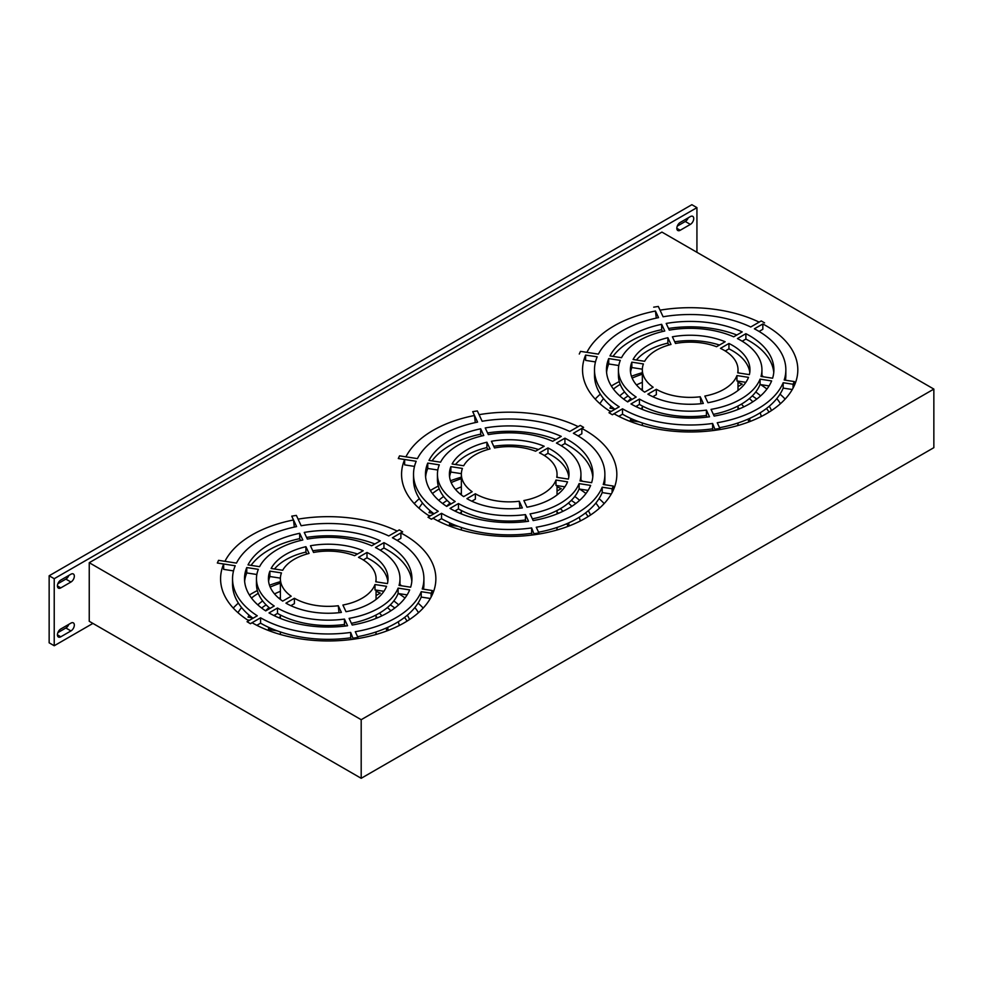 <?xml version="1.0" encoding="UTF-8"?>
<svg xmlns="http://www.w3.org/2000/svg" width="983" height="983" viewBox="0 0 983 983"><rect width="100%" height="100%" fill="white"/><g stroke="black" fill="none" stroke-linecap="round" stroke-linejoin="round"><path stroke-width="1.47" d="M571.283 500.408A83.715 48.339 180 0 1 575.792 503.542M585.499 512.954A83.715 48.339 180 0 1 588.067 516.616M442.608 503.542A83.715 48.339 180 0 1 447.118 500.408M459.884 493.773A83.715 48.339 180 0 1 461.359 493.171M458.25 526.384L450.865 525.241L450.865 523.411M450.447 526.396A59.803 34.528 180 0 1 450.865 525.241M459.884 513.31A59.803 34.528 180 0 1 461.359 512.118M557.042 512.118A59.803 34.528 180 0 1 558.504 513.31M566.872 523.706A59.803 34.528 180 0 1 567.953 526.396M390.3 604.889A83.715 48.339 180 0 1 394.81 608.022M404.529 617.435A83.715 48.339 180 0 1 407.085 621.096M261.638 608.022A83.715 48.339 180 0 1 266.147 604.889M278.914 598.266A83.715 48.339 180 0 1 280.388 597.652M277.28 630.865L269.895 629.722L269.895 627.904M269.477 630.877A59.803 34.528 180 0 1 269.895 629.722M278.914 617.791A59.803 34.528 180 0 1 280.388 616.611M376.059 616.611A59.803 34.528 180 0 1 377.533 617.791M385.889 628.186A59.803 34.528 180 0 1 386.97 630.877M590.525 515.031A83.715 48.339 0 0 0 588.313 510.693M579.626 500.372A83.715 48.339 0 0 0 574.772 496.452M568.371 503.063A71.759 41.433 180 0 1 571.848 506.306M579.171 517.304A71.759 41.433 180 0 1 580.314 520.965M557.042 491.07L561.244 488.637A83.715 48.339 0 0 0 557.042 486.831M556.624 530.107A47.835 27.622 180 0 0 556.747 529.567L557.889 529.739M568.997 525.991A59.803 34.528 0 0 0 568.666 522.895M562.903 511.32A59.803 34.528 0 0 0 560.396 508.653M456.763 509.894A59.803 34.528 0 0 0 455.485 511.32M449.723 522.895A59.803 34.528 0 0 0 449.403 525.991M446.54 506.306A71.759 41.433 180 0 1 450.03 503.063M461.359 486.831A83.715 48.339 0 0 0 455.485 489.423M443.628 496.452A83.715 48.339 0 0 0 438.762 500.372M430.087 510.693A83.715 48.339 0 0 0 428.981 512.659L433.417 513.347M430.529 515.756L428.502 515.448M418.942 508.174A95.683 55.245 180 0 1 422.555 503.063M432.434 493.527A95.683 55.245 180 0 1 439.229 488.821M451.172 482.579A95.683 55.245 180 0 1 461.359 478.66M579.589 489.092A95.683 55.245 180 0 1 585.966 493.527M595.833 503.063A95.683 55.245 180 0 1 599.458 508.174M538.573 532.196A95.683 55.245 0 0 0 602.21 492.581L602.21 487.199L612.102 488.735L613.331 486.069L603.218 484.496A95.683 55.245 0 0 0 604.877 474.248A95.683 55.245 0 0 0 576.849 435.186A95.683 55.245 0 0 0 573.384 433.282L583.619 427.372L580.24 425.418L569.747 431.476A95.683 55.245 0 0 0 482.137 421.265L477.345 410.931L472.712 411.644L477.578 422.112A95.683 55.245 0 0 0 417.431 458.619L399.54 455.854L398.299 458.52L416.19 461.285A95.683 55.245 0 0 0 413.524 474.248A95.683 55.245 0 0 0 438.246 511.307L428.01 517.205L431.402 519.159L441.539 513.31L441.539 518.692A95.683 55.245 0 0 0 531.643 533.327L532.417 534.998M531.643 533.327L531.643 527.945L534.297 534.752M534.297 533.658L538.917 532.933L538.917 534.052M538.917 532.933L536.263 527.232A95.683 55.245 0 0 0 602.21 487.199M602.21 492.581L611.303 493.994M612.102 488.735L612.102 492.557M613.331 486.069L613.331 490.05M604.471 484.693A95.683 55.245 0 0 0 604.877 479.63L604.877 474.248M437.435 474.248A71.759 41.433 0 0 0 455.19 501.527L446.712 506.417A83.715 48.339 180 0 1 425.479 474.248A83.715 48.339 180 0 1 427.752 463.079L439.303 464.861A71.759 41.433 0 0 0 437.435 474.248L437.435 479.63A71.759 41.433 0 0 0 451.062 503.91M425.614 476.939A83.715 48.339 180 0 1 427.752 468.461L427.752 463.079M427.752 468.461L437.816 470.009M428.981 460.413A83.715 48.339 180 0 1 480.675 428.797L483.783 435.506A71.759 41.433 0 0 0 440.544 462.194L428.981 460.413M432.041 460.88A83.715 48.339 180 0 1 480.675 434.179L480.675 428.797M480.675 434.179L481.535 436.022M552.716 441.306A71.759 41.433 0 0 0 488.33 434.609L485.233 427.937A83.715 48.339 180 0 1 561.244 436.391L552.716 441.306M487.556 432.938A83.715 48.339 180 0 1 555.862 439.499M463.669 465.77L452.106 463.988A59.803 34.528 180 0 1 486.904 442.215L490.026 448.936A47.835 27.622 0 0 0 463.669 465.77M455.448 464.504A59.803 34.528 180 0 1 486.904 447.597L486.904 442.215M486.904 447.597L487.801 449.538M494.523 447.953L491.426 441.281A59.803 34.528 180 0 1 544.177 446.245L535.575 451.209A47.835 27.622 0 0 0 494.523 447.953M493.749 446.282A59.803 34.528 180 0 1 538.487 449.526M544.275 455.473L547.961 453.335A59.803 34.528 180 0 1 551.488 455.215A59.803 34.528 180 0 1 568.813 476.939M547.961 447.953A59.803 34.528 180 0 1 551.488 449.833A59.803 34.528 180 0 1 568.997 474.248A59.803 34.528 180 0 1 568.395 479.114L556.747 477.308A47.835 27.622 0 0 0 557.042 474.248A47.835 27.622 0 0 0 543.021 454.711A47.835 27.622 0 0 0 539.47 452.856L547.961 447.953L547.961 453.335M555.973 480.048L567.535 481.842A59.803 34.528 180 0 1 526.974 507.203L523.878 500.531A47.835 27.622 0 0 0 555.973 480.048L555.973 485.43L564.893 486.818M471.84 501.195L475.367 499.155L475.367 493.773A47.835 27.622 0 0 0 519.257 501.244L519.982 508.199M519.257 501.244L522.354 507.928A59.803 34.528 180 0 1 466.913 498.664L475.367 493.773M472.159 491.721L463.669 496.624A59.803 34.528 180 0 1 449.403 474.248A59.803 34.528 180 0 1 450.865 466.655L462.428 468.436A47.835 27.622 0 0 0 461.359 474.248A47.835 27.622 0 0 0 472.159 491.721M449.587 476.939A59.803 34.528 180 0 1 450.865 472.037L450.865 466.655M450.865 472.037L461.371 473.659M564.918 438.172A83.715 48.339 180 0 1 568.395 440.065A83.715 48.339 180 0 1 592.921 474.248A83.715 48.339 180 0 1 591.619 482.702L580.019 480.908A71.759 41.433 0 0 0 580.953 474.248A71.759 41.433 0 0 0 559.941 444.955A71.759 41.433 0 0 0 556.439 443.063L564.918 438.172L564.918 443.554A83.715 48.339 180 0 1 568.395 445.446A83.715 48.339 180 0 1 592.786 476.939M580.916 481.056A71.759 41.433 0 0 0 580.953 479.63L580.953 474.248M561.207 445.692L564.918 443.554M532.368 518.84A71.759 41.433 0 0 0 579.098 489.006L579.098 483.624L590.648 485.418A83.715 48.339 180 0 1 533.167 520.56L530.07 513.888A71.759 41.433 0 0 0 579.098 483.624M579.098 489.006L588.104 490.406M458.459 503.542L458.459 508.924A71.759 41.433 0 0 0 525.45 519.982L525.45 514.601L528.547 521.273A83.715 48.339 180 0 1 450.005 508.42L458.459 503.542A71.759 41.433 0 0 0 525.45 514.601M525.45 519.982L526.188 521.58M454.846 511.013L458.459 508.924M57.874 583.718L65.873 579.098A4.78 2.765 120 0 0 68.81 575.448M57.874 632.61L65.873 627.99A4.78 2.765 120 0 0 68.81 624.352M677.287 226.102L685.286 221.482A4.78 2.765 120 0 0 688.211 217.833M49.15 575.768L49.15 642.821L54.225 645.745L54.225 578.704L49.15 575.768L691.86 204.697L696.935 207.634L696.935 252.299M409.555 619.511A83.715 48.339 0 0 0 407.343 615.174M398.656 604.852A83.715 48.339 0 0 0 393.802 600.932M387.4 607.555A71.759 41.433 180 0 1 390.878 610.787M398.189 621.784A71.759 41.433 180 0 1 399.344 625.458M376.059 595.551L380.274 593.13A83.715 48.339 0 0 0 376.059 591.324M375.653 634.588A47.835 27.622 180 0 0 375.764 634.047L376.919 634.232M388.015 630.484A59.803 34.528 0 0 0 387.695 627.387M381.932 615.813A59.803 34.528 0 0 0 379.413 613.146M275.793 614.387A59.803 34.528 0 0 0 274.515 615.813M268.752 627.387A59.803 34.528 0 0 0 268.433 630.484M265.57 610.787A71.759 41.433 180 0 1 269.047 607.555M280.388 591.324A83.715 48.339 0 0 0 274.515 593.904M262.645 600.932A83.715 48.339 0 0 0 257.792 604.852M249.104 615.174A83.715 48.339 0 0 0 248.011 617.152L252.434 617.828M249.559 620.248L247.532 619.929M237.96 612.667A95.683 55.245 180 0 1 241.585 607.555M251.464 598.02A95.683 55.245 180 0 1 258.259 593.314M270.19 587.072A95.683 55.245 180 0 1 280.388 583.152M398.619 593.572A95.683 55.245 180 0 1 404.996 598.02M414.863 607.555A95.683 55.245 180 0 1 418.488 612.667M357.603 636.689A95.683 55.245 0 0 0 421.228 597.074L421.228 591.692L431.119 593.216L432.36 590.55L422.235 588.989A95.683 55.245 0 0 0 423.906 578.729A95.683 55.245 0 0 0 395.879 539.667A95.683 55.245 0 0 0 392.414 537.762L402.649 531.864L399.258 529.911L388.776 535.956A95.683 55.245 0 0 0 301.154 525.745L296.362 515.411L291.742 516.136L296.596 526.593A95.683 55.245 0 0 0 236.448 563.099L218.558 560.335L217.329 563.001L235.22 565.778A95.683 55.245 0 0 0 232.541 578.729A95.683 55.245 0 0 0 257.276 615.788L247.04 621.698L250.419 623.652L260.569 617.791L260.569 623.173A95.683 55.245 0 0 0 350.673 637.807L351.447 639.491M350.673 637.807L350.673 632.425L353.315 639.245M353.315 638.139L357.935 637.426L357.935 638.532M357.935 637.426L355.293 631.713A95.683 55.245 0 0 0 421.228 591.692M421.228 597.074L430.321 598.475M431.119 593.216L431.119 597.05M432.36 590.55L432.36 594.531M423.501 589.186A95.683 55.245 0 0 0 423.906 584.111L423.906 578.729M256.465 578.729A71.759 41.433 0 0 0 274.208 606.007L265.742 610.898A83.715 48.339 180 0 1 244.509 578.729A83.715 48.339 180 0 1 246.77 567.56L258.332 569.354A71.759 41.433 0 0 0 256.465 578.729L256.465 584.111A71.759 41.433 0 0 0 270.079 608.391M244.632 581.42A83.715 48.339 180 0 1 246.77 572.942L246.77 567.56M246.77 572.942L256.846 574.502M248.011 564.893A83.715 48.339 180 0 1 299.704 533.29L302.813 539.986A71.759 41.433 0 0 0 259.573 566.675L248.011 564.893M251.058 565.36A83.715 48.339 180 0 1 299.704 538.672L299.704 533.29M299.704 538.672L300.552 540.503M371.746 545.786A71.759 41.433 0 0 0 307.347 539.089L304.251 532.417A83.715 48.339 180 0 1 380.274 540.871L371.746 545.786M306.573 537.418A83.715 48.339 180 0 1 374.879 543.98M282.686 570.263L271.124 568.469A59.803 34.528 180 0 1 305.922 546.695L309.055 553.429A47.835 27.622 0 0 0 282.686 570.263M274.466 568.985A59.803 34.528 180 0 1 305.922 552.077L305.922 546.695M305.922 552.077L306.831 554.031M313.552 552.446L310.444 545.762A59.803 34.528 180 0 1 363.194 550.726L354.605 555.69A47.835 27.622 0 0 0 313.552 552.446M312.766 550.763A59.803 34.528 180 0 1 357.505 554.007M363.305 559.954L366.991 557.828A59.803 34.528 180 0 1 370.505 559.696A59.803 34.528 180 0 1 387.843 581.42M366.991 552.446A59.803 34.528 180 0 1 370.505 554.314A59.803 34.528 180 0 1 388.027 578.729A59.803 34.528 180 0 1 387.425 583.595L375.764 581.801A47.835 27.622 0 0 0 376.059 578.729A47.835 27.622 0 0 0 362.051 559.204A47.835 27.622 0 0 0 358.5 557.349L366.991 552.446L366.991 557.828M374.99 584.541L386.552 586.323A59.803 34.528 180 0 1 346.004 611.696L342.895 605.024A47.835 27.622 0 0 0 374.99 584.541L374.99 589.923L383.923 591.299M290.857 605.688L294.396 603.648L294.396 598.266A47.835 27.622 0 0 0 338.275 605.737L339.012 612.692M338.275 605.737L341.384 612.409A59.803 34.528 180 0 1 285.942 603.144L294.396 598.266M291.189 596.214L282.699 601.117A59.803 34.528 180 0 1 268.42 578.729A59.803 34.528 180 0 1 269.895 571.135L281.457 572.929A47.835 27.622 0 0 0 280.388 578.729A47.835 27.622 0 0 0 291.189 596.214M268.605 581.42A59.803 34.528 180 0 1 269.895 576.517L269.895 571.135M269.895 576.517L280.401 578.139M383.948 542.653A83.715 48.339 180 0 1 387.425 544.557A83.715 48.339 180 0 1 411.938 578.729A83.715 48.339 180 0 1 410.648 587.195L399.049 585.401A71.759 41.433 0 0 0 399.983 578.729A71.759 41.433 0 0 0 378.959 549.436A71.759 41.433 0 0 0 375.469 547.543L383.948 542.653L383.948 548.035A83.715 48.339 180 0 1 387.425 549.939A83.715 48.339 180 0 1 411.816 581.42M399.946 585.536A71.759 41.433 0 0 0 399.983 584.111L399.983 578.729M380.224 550.185L383.948 548.035M351.398 623.32A71.759 41.433 0 0 0 398.115 593.499L398.115 588.117L409.678 589.898A83.715 48.339 180 0 1 352.197 625.041L349.1 618.368A71.759 41.433 0 0 0 398.115 588.117M398.115 593.499L407.122 594.887M277.489 608.022L277.489 613.404A71.759 41.433 0 0 0 344.48 624.463L344.48 619.081L347.577 625.753A83.715 48.339 180 0 1 269.023 612.913L277.489 608.022A71.759 41.433 0 0 0 344.48 619.081M344.48 624.463L345.217 626.06M273.876 615.493L277.489 613.404M413.524 474.248L413.524 479.63A95.683 55.245 0 0 0 433.982 513.765M441.539 513.31A95.683 55.245 0 0 0 531.643 527.945M599.052 498.614A107.638 62.138 180 0 1 604.164 503.579M580.953 480.183A107.638 62.138 180 0 1 581.85 480.65L581.1 481.08M557.042 477.173A107.638 62.138 180 0 1 558.43 477.566M414.236 503.579A107.638 62.138 180 0 1 419.348 498.614M430.37 490.517A107.638 62.138 180 0 1 438.32 486.069M450.472 480.761A107.638 62.138 180 0 1 461.359 477.173M405.905 456.837A107.638 62.138 180 0 1 474.47 415.502L475.293 422.592M578.115 435.936L581.85 433.773L581.85 428.465A107.638 62.138 180 0 1 585.315 430.382A107.638 62.138 180 0 1 616.832 474.322A107.638 62.138 180 0 1 550.394 531.742A107.638 62.138 180 0 1 433.085 518.262L431.402 519.245L428.01 517.205M437.816 520.843L441.539 518.692M429.718 516.222A107.638 62.138 180 0 1 401.568 474.322A107.638 62.138 180 0 1 404.64 459.577L404.64 464.885L414.494 466.409M54.225 578.704L696.935 207.634M92.918 623.406L54.225 645.745M361.191 719.703L933.85 389.084L933.85 447.67L361.191 778.303L89.244 621.293L89.244 562.706L361.191 719.703L361.191 778.303M690.361 224.407L680.211 230.268A4.78 2.765 -60 0 1 677.815 230.501A4.78 2.765 -60 0 1 677.09 226.668A4.78 2.765 -60 0 1 680.211 222.453L690.361 216.592A4.78 2.765 -60 0 1 692.757 216.358A4.78 2.765 -60 0 1 693.482 220.192A4.78 2.765 -60 0 1 690.361 224.407L685.286 221.482M70.948 630.926L60.799 636.787A4.78 2.765 -60 0 1 58.415 637.021A4.78 2.765 -60 0 1 57.678 633.187A4.78 2.765 -60 0 1 60.799 628.973L70.948 623.111A4.78 2.765 -60 0 1 73.344 622.878A4.78 2.765 -60 0 1 74.081 626.712A4.78 2.765 -60 0 1 70.948 630.926L65.873 627.99M70.948 582.022L60.799 587.883A4.78 2.765 -60 0 1 58.415 588.117A4.78 2.765 -60 0 1 57.678 584.283A4.78 2.765 -60 0 1 60.799 580.068L70.948 574.207A4.78 2.765 -60 0 1 73.344 573.974A4.78 2.765 -60 0 1 74.081 577.807A4.78 2.765 -60 0 1 70.948 582.022L65.873 579.098M232.541 578.729L232.541 584.111A95.683 55.245 0 0 0 253 618.246M260.569 617.791A95.683 55.245 0 0 0 350.673 632.425M418.07 603.095A107.638 62.138 180 0 1 423.181 608.059M399.97 584.664A107.638 62.138 180 0 1 400.88 585.131L400.13 585.561M376.059 581.653A107.638 62.138 180 0 1 377.447 582.059M233.266 608.059A107.638 62.138 180 0 1 238.377 603.095M249.399 595.01A107.638 62.138 180 0 1 257.337 590.562M269.502 585.241A107.638 62.138 180 0 1 280.388 581.653M224.935 561.318A107.638 62.138 180 0 1 293.499 519.982L294.322 527.072M397.144 540.417L400.88 538.266L400.88 532.958A107.638 62.138 180 0 1 404.332 534.863A107.638 62.138 180 0 1 435.862 578.803A107.638 62.138 180 0 1 369.411 636.222A107.638 62.138 180 0 1 252.115 622.755L250.419 623.726L247.04 621.698M256.846 625.323L260.569 623.173M248.736 620.715A107.638 62.138 180 0 1 220.585 578.803A107.638 62.138 180 0 1 223.657 564.058L223.657 569.366L233.512 570.89M752.253 395.928A83.715 48.339 180 0 1 756.763 399.061M766.482 408.473A83.715 48.339 180 0 1 769.038 412.135M623.591 399.061A83.715 48.339 180 0 1 628.1 395.928M640.867 389.293A83.715 48.339 180 0 1 642.341 388.69M398.299 458.52L404.64 459.577M583.619 427.372L581.85 428.465M472.712 411.644L474.47 415.502M479.065 414.666A107.638 62.138 180 0 1 578.176 426.61M933.85 389.084L661.915 232.086L89.244 562.706M217.329 563.001L223.657 564.058M402.649 531.864L400.88 532.958M291.742 516.136L293.499 519.982M298.095 519.147A107.638 62.138 180 0 1 397.193 531.103M771.508 410.55A83.715 48.339 0 0 0 769.284 406.212M760.609 395.891A83.715 48.339 0 0 0 755.755 391.971M749.353 398.582A71.759 41.433 180 0 1 752.831 401.814M760.142 412.823A71.759 41.433 180 0 1 761.297 416.485M640.867 408.817A59.803 34.528 180 0 1 642.341 407.638M637.746 405.414A59.803 34.528 0 0 0 636.468 406.839M631.43 421.904A59.803 34.528 180 0 1 631.836 420.761L631.836 418.93M630.705 418.414A59.803 34.528 0 0 0 630.386 421.51M738.012 386.589L742.214 384.156A83.715 48.339 0 0 0 738.012 382.35M642.341 382.35A83.715 48.339 0 0 0 636.468 384.943M624.598 391.971A83.715 48.339 0 0 0 619.745 395.891M611.057 406.212A83.715 48.339 0 0 0 609.964 408.178L614.387 408.867M627.523 401.814A71.759 41.433 180 0 1 631 398.582M611.5 411.275L609.472 410.955M599.913 403.694A95.683 55.245 180 0 1 603.537 398.582M613.404 389.047A95.683 55.245 180 0 1 620.212 384.341M632.143 378.099A95.683 55.245 180 0 1 642.341 374.179M760.572 384.599A95.683 55.245 180 0 1 766.937 389.047M776.816 398.582A95.683 55.245 180 0 1 780.441 403.694M749.968 421.51A59.803 34.528 0 0 0 749.648 418.414M743.885 406.839A59.803 34.528 0 0 0 741.366 404.173M738.012 407.638A59.803 34.528 180 0 1 739.486 408.817M747.842 419.225A59.803 34.528 180 0 1 748.923 421.904M780.023 394.134A107.638 62.138 180 0 1 785.134 399.098M761.923 375.69A107.638 62.138 180 0 1 762.833 376.17L762.083 376.6M738.012 372.68A107.638 62.138 180 0 1 739.4 373.085M595.207 399.098A107.638 62.138 180 0 1 600.33 394.134M611.34 386.036A107.638 62.138 180 0 1 619.29 381.588M631.455 376.268A107.638 62.138 180 0 1 642.341 372.68M719.544 427.716A95.683 55.245 0 0 0 783.181 388.101L783.181 382.719L793.072 384.255L794.313 381.576L784.188 380.016A95.683 55.245 0 0 0 785.847 369.755A95.683 55.245 0 0 0 757.832 330.706A95.683 55.245 0 0 0 754.366 328.801L762.833 323.985A107.638 62.138 180 0 1 766.285 325.889A107.638 62.138 180 0 1 797.815 369.841A107.638 62.138 180 0 1 731.364 427.249A107.638 62.138 180 0 1 614.068 413.782L612.372 414.752L608.993 412.725L612.372 414.752M610.689 411.742A107.638 62.138 180 0 1 582.538 369.841A107.638 62.138 180 0 1 585.61 355.096L597.173 356.804A95.683 55.245 0 0 0 594.494 369.755A95.683 55.245 0 0 0 619.216 406.815L608.993 412.725M586.888 352.356A107.638 62.138 180 0 1 655.452 311.021L658.549 317.632A95.683 55.245 0 0 0 598.401 354.138L580.511 351.361L579.27 354.04M660.048 310.173A107.638 62.138 180 0 1 759.146 322.129M737.606 425.627A47.835 27.622 180 0 0 737.717 425.086L738.872 425.258M639.233 421.904L631.836 420.761M764.59 322.891L761.211 320.937L750.729 326.995A95.683 55.245 0 0 0 663.107 316.772L658.315 306.45L653.695 307.163M585.61 355.096L585.61 360.392L595.465 361.916M594.494 369.755L594.494 375.137A95.683 55.245 0 0 0 614.953 409.284M618.798 416.35L622.522 414.199A95.683 55.245 0 0 0 712.614 428.846L712.614 423.464L715.268 430.271M612.372 414.679L622.522 408.817L622.522 414.199M622.522 408.817A95.683 55.245 0 0 0 712.614 423.464M712.614 428.846L713.4 430.517M715.268 429.166L719.888 428.453L719.888 429.571M719.888 428.453L717.246 422.739A95.683 55.245 0 0 0 783.181 382.719M783.181 388.101L792.273 389.514M793.072 384.255L793.072 388.076M794.313 381.576L794.313 385.557M785.454 380.212A95.683 55.245 0 0 0 785.847 375.137L785.847 369.755M759.097 331.443L762.833 329.293L762.833 323.985M656.275 318.111L655.452 311.021M618.418 369.755A71.759 41.433 0 0 0 636.161 397.034L627.695 401.924A83.715 48.339 180 0 1 606.462 369.755A83.715 48.339 180 0 1 608.723 358.586L620.285 360.38A71.759 41.433 0 0 0 618.418 369.755L618.418 375.137A71.759 41.433 0 0 0 632.032 399.417M606.585 372.446A83.715 48.339 180 0 1 608.723 363.968L608.723 358.586M608.723 363.968L618.786 365.529M664.766 331.013A71.759 41.433 0 0 0 621.514 357.714L609.964 355.92A83.715 48.339 180 0 1 661.657 324.316L664.766 331.013M613.011 356.399A83.715 48.339 180 0 1 661.657 329.698L661.657 324.316M661.657 329.698L662.505 331.529M666.204 323.444A83.715 48.339 180 0 1 742.214 331.898L733.699 336.825A71.759 41.433 0 0 0 669.3 330.128L666.204 323.444M668.526 328.457A83.715 48.339 180 0 1 736.832 335.006M644.639 361.289L633.077 359.495A59.803 34.528 180 0 1 667.875 337.722L670.996 344.455A47.835 27.622 0 0 0 644.639 361.289M636.419 360.011A59.803 34.528 180 0 1 667.875 343.104L667.875 337.722M667.875 343.104L668.784 345.058M675.493 343.472L672.397 336.8A59.803 34.528 180 0 1 725.147 341.752L716.558 346.716A47.835 27.622 0 0 0 675.493 343.472M674.719 341.789A59.803 34.528 180 0 1 719.458 345.045M725.257 350.98L728.944 348.854A59.803 34.528 180 0 1 732.458 350.734A59.803 34.528 180 0 1 749.796 372.446M728.944 343.472A59.803 34.528 180 0 1 732.458 345.352A59.803 34.528 180 0 1 749.968 369.755A59.803 34.528 180 0 1 749.378 374.634L737.717 372.827A47.835 27.622 0 0 0 738.012 369.755A47.835 27.622 0 0 0 724.004 350.231A47.835 27.622 0 0 0 720.453 348.375L728.944 343.472L728.944 348.854M736.943 375.567L748.505 377.349A59.803 34.528 180 0 1 707.944 402.723L704.848 396.051A47.835 27.622 0 0 0 736.943 375.567L736.943 380.949L745.876 382.326M652.81 396.714L656.349 394.674L656.349 389.293A47.835 27.622 0 0 0 700.228 396.763L700.965 403.718M700.228 396.763L703.324 403.435A59.803 34.528 180 0 1 647.895 394.171L656.349 389.293M653.13 387.241L644.639 392.143A59.803 34.528 180 0 1 630.373 369.755A59.803 34.528 180 0 1 631.836 362.162L643.41 363.956A47.835 27.622 0 0 0 642.341 369.755A47.835 27.622 0 0 0 653.13 387.241M630.558 372.446A59.803 34.528 180 0 1 631.836 367.544L631.836 362.162M631.836 367.544L642.341 369.178M745.888 333.692A83.715 48.339 180 0 1 749.378 335.584A83.715 48.339 180 0 1 773.891 369.755A83.715 48.339 180 0 1 772.601 378.222L761.002 376.428A71.759 41.433 0 0 0 761.936 369.755A71.759 41.433 0 0 0 740.912 340.462A71.759 41.433 0 0 0 737.422 338.582L745.888 333.692L745.888 339.074A83.715 48.339 180 0 1 749.378 340.966A83.715 48.339 180 0 1 773.768 372.446M713.351 414.347A71.759 41.433 0 0 0 760.068 384.525L760.068 379.143L771.63 380.937A83.715 48.339 180 0 1 714.15 416.067L711.053 409.395A71.759 41.433 0 0 0 760.068 379.143M760.068 384.525L769.075 385.914M639.429 399.061L639.429 404.443A71.759 41.433 0 0 0 706.421 415.49L706.421 410.108L709.517 416.792A83.715 48.339 180 0 1 630.975 403.939L639.429 399.061A71.759 41.433 0 0 0 706.421 410.108M706.421 415.49L707.17 417.087M635.817 406.52L639.429 404.443M742.177 341.212L745.888 339.074M761.886 376.563A71.759 41.433 0 0 0 761.936 375.137L761.936 369.755M680.211 230.268L676.832 228.314M60.799 636.787L57.419 634.834M60.799 587.883L57.419 585.929M557.042 474.248L557.042 477.357M557.042 485.602L557.042 494.965M557.042 510.509L557.042 513.912M557.042 527.466L557.042 529.616M461.359 474.248L461.359 494.965M461.359 510.509L461.359 513.912M461.359 527.466L461.359 529.997M376.059 578.729L376.059 581.838M376.059 590.083L376.059 599.446M376.059 614.989L376.059 618.393M376.059 631.946L376.059 634.096M280.388 578.729L280.388 599.446M280.388 614.989L280.388 618.393M280.388 631.946L280.388 634.477M738.012 369.755L738.012 372.876M738.012 381.109L738.012 390.472M738.012 406.028L738.012 409.432M738.012 422.985L738.012 425.123M642.341 369.755L642.341 390.472M642.341 406.028L642.341 409.432M642.341 422.985L642.341 425.504"/></g></svg>
